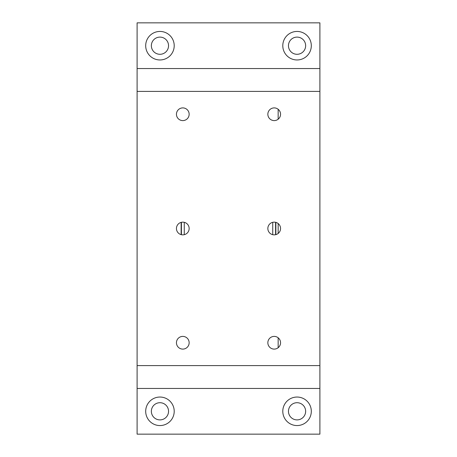 <?xml version="1.0" encoding="UTF-8"?>
<svg xmlns="http://www.w3.org/2000/svg" width="457" height="457" viewBox="0 0 457 457"><rect width="100%" height="100%" fill="white"/><g stroke="black" fill="none" stroke-linecap="round" stroke-linejoin="round"><path stroke-width="0.69" d="M151.358 411.3A8.592 8.592 0 0 0 159.95 419.892A8.592 8.592 0 0 0 168.542 411.3A8.592 8.592 0 0 0 159.95 402.708A8.592 8.592 0 0 0 151.358 411.3M174.208 411.3A14.258 14.258 0 0 1 159.95 425.558A14.258 14.258 0 0 1 145.692 411.3A14.258 14.258 0 0 1 159.95 397.042A14.258 14.258 0 0 1 174.208 411.3M288.458 45.7A8.592 8.592 0 0 0 297.05 54.292A8.592 8.592 0 0 0 305.642 45.7A8.592 8.592 0 0 0 297.05 37.108A8.592 8.592 0 0 0 288.458 45.7M311.308 45.7A14.258 14.258 0 0 1 297.05 59.958A14.258 14.258 0 0 1 282.792 45.7A14.258 14.258 0 0 1 297.05 31.442A14.258 14.258 0 0 1 311.308 45.7M288.458 411.3A8.592 8.592 0 0 0 297.05 419.892A8.592 8.592 0 0 0 305.642 411.3A8.592 8.592 0 0 0 297.05 402.708A8.592 8.592 0 0 0 288.458 411.3M311.308 411.3A14.258 14.258 0 0 1 297.05 425.558A14.258 14.258 0 0 1 282.792 411.3A14.258 14.258 0 0 1 297.05 397.042A14.258 14.258 0 0 1 311.308 411.3M151.358 45.7A8.592 8.592 0 0 0 159.95 54.292A8.592 8.592 0 0 0 168.542 45.7A8.592 8.592 0 0 0 159.95 37.108A8.592 8.592 0 0 0 151.358 45.7M174.208 45.7A14.258 14.258 0 0 1 159.95 59.958A14.258 14.258 0 0 1 145.692 45.7A14.258 14.258 0 0 1 159.95 31.442A14.258 14.258 0 0 1 174.208 45.7M181.126 234.63L181.126 222.37M275.874 234.63L275.874 222.37M137.1 434.15L137.1 388.45L319.9 388.45L319.9 434.15L137.1 434.15M137.1 68.55L137.1 22.85L319.9 22.85L319.9 91.4L137.1 91.4L319.9 91.4L319.9 365.6L137.1 365.6L137.1 68.55L319.9 68.55M184.268 234.681L184.268 222.319M181.412 234.698L181.412 222.302M275.588 234.698L275.588 222.302M272.732 234.681L272.732 222.319M189.152 342.75A6.352 6.352 0 0 1 182.8 349.102A6.352 6.352 0 0 1 176.448 342.75A6.352 6.352 0 0 1 182.8 336.398A6.352 6.352 0 0 1 189.152 342.75M280.552 114.25A6.352 6.352 0 0 1 274.2 120.602A6.352 6.352 0 0 1 267.848 114.25A6.352 6.352 0 0 1 274.2 107.898A6.352 6.352 0 0 1 280.552 114.25M280.552 342.75A6.352 6.352 0 0 1 274.2 349.102A6.352 6.352 0 0 1 267.848 342.75A6.352 6.352 0 0 1 274.2 336.398A6.352 6.352 0 0 1 280.552 342.75M189.152 228.5A6.352 6.352 0 0 1 182.8 234.852A6.352 6.352 0 0 1 176.448 228.5A6.352 6.352 0 0 1 182.8 222.148A6.352 6.352 0 0 1 189.152 228.5M280.552 228.5A6.352 6.352 0 0 1 274.2 234.852A6.352 6.352 0 0 1 267.848 228.5A6.352 6.352 0 0 1 274.2 222.148A6.352 6.352 0 0 1 280.552 228.5M189.152 114.25A6.352 6.352 0 0 1 182.8 120.602A6.352 6.352 0 0 1 176.448 114.25A6.352 6.352 0 0 1 182.8 107.898A6.352 6.352 0 0 1 189.152 114.25M278.159 233.464L278.159 223.536M278.159 347.714L278.159 337.786M278.159 119.214L278.159 109.286M137.1 388.45L137.1 365.6L319.9 365.6L319.9 388.45"/></g></svg>
